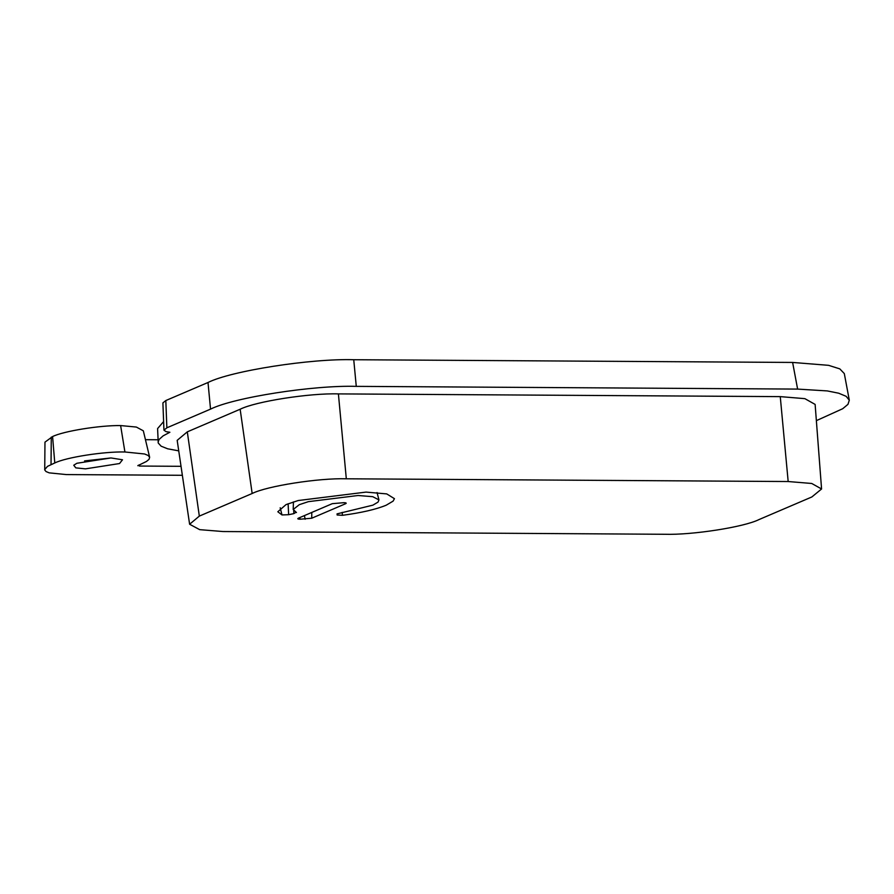 <?xml version="1.0" encoding="UTF-8"?>
<svg xmlns="http://www.w3.org/2000/svg" width="894" height="894" viewBox="0 0 894 894"><rect width="100%" height="100%" fill="white"/><g stroke="black" fill="none" stroke-linecap="round" stroke-linejoin="round"><path stroke-width="1.34" d="M199.328 516.106L189.617 524.253L199.675 529.65L223.008 531.539L664.868 534.277C692.437 535.126 744.21 527.035 759.006 519.57L811.853 496.963L821.575 488.984L811.741 483.475L788.173 481.531L346.313 478.793C318.733 477.944 266.96 486.023 252.164 493.499L199.328 516.106L187.304 431.847L240.151 409.24C255.595 401.44 309.626 393.002 338.401 393.896L780.261 396.623L804.868 398.657L815.127 404.412L821.575 488.984M296.137 512.217L293.858 513.625L288.639 514.698L281.99 514.944L277.822 511.759L286.024 504.607L298.171 500.539L366.037 492.102L386.722 493.901L394.444 498.673L393.103 501.132L386.174 505.222C375.961 509.412 361.399 512.776 342.469 515.313L337.139 515L337.027 513.882L372.921 505.144L378.061 502.082L378.955 499.891L372.709 496.684L358.114 495.499L308.385 501.657L299.278 504.685L293.198 509.502L296.462 512.53M343.888 502.674C346.213 502.752 346.771 503.11 345.542 503.747L311.727 518.218L300.127 519.213C297.791 519.135 297.244 518.777 298.473 518.14L332.289 503.668L343.888 502.674M346.224 503.21L345.542 503.747L345.553 502.808M297.791 518.721L298.473 518.14M178.733 450.867L167.614 448.788L161.132 446.195L158.249 443.033L157.59 428.584L163.613 421.577M84.561 460.913L110.99 457.952M158.115 442.217L159.043 439.513L163.133 435.847L169.882 432.26L166.072 431.657L163.948 430.17L162.898 402.903L165.815 400.546L208.011 382.498C230.965 370.909 310.989 358.405 353.745 359.723L792.62 362.439L828.582 365.333L839.801 368.876L844.305 373.569L849.3 400.21L847.97 404.345L842.696 408.726L816.367 420.649M182.365 475.295L66.357 474.58L49.17 472.859L46.041 471.551L44.734 469.965L44.968 442.15L52.578 436.563C63.508 431.132 99.793 425.276 120.623 425.566L136.369 427.064L143.331 430.819L149.656 457.315L149.019 459.36L146.46 461.46L137.799 465.696M145.443 439.68L158.014 439.759M163.948 430.17L166.865 427.813L210.537 409.128C233.747 397.495 313.235 385.079 356.27 386.364L797.616 389.091L827.386 390.935L838.661 393.204L846.16 396.321L849.3 400.221M44.7 469.618L47.494 466.366L54.78 462.969C66.011 457.359 104.062 451.403 124.914 451.984L120.623 425.566M124.914 451.984L144.605 453.984L148.158 455.471L149.644 457.259M138.279 465.282L139.464 466.053L181.024 466.31M166.865 427.813L165.815 400.546M76.895 463.271L73.744 465.238L75.822 467.875L85.466 468.858L119.539 463.539L122.5 459.773L110.968 457.952L76.895 463.271M189.617 524.253L177.18 440.351L187.304 431.847M797.616 389.091L792.62 362.439M353.745 359.723L356.27 386.364M51.025 464.578L51.293 437.11M54.78 462.969L52.578 436.563M139.464 466.053L139.185 464.891M210.537 409.128L208.011 382.498M780.261 396.623L788.173 481.531M338.401 393.896L346.313 478.793M240.151 409.24L252.164 493.499M311.727 518.218L311.782 512.441M304.429 515.581L305.133 519.246M299.814 517.559L300.127 519.213M342.469 515.313L342.178 512.374M293.299 501.97L293.377 503.635M293.713 510.776L293.858 513.625M288.114 503.758L288.639 514.698M280.191 507.77L281.99 514.944M378.955 499.891L377.044 492.549M293.433 501.925L293.198 509.502"/></g></svg>
